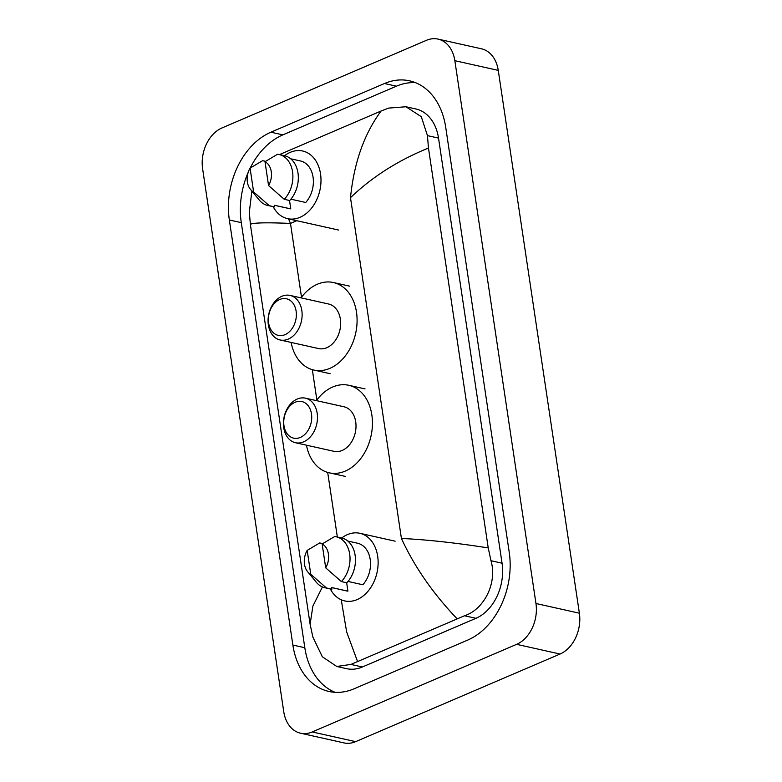 <?xml version="1.0" encoding="UTF-8"?>
<svg xmlns="http://www.w3.org/2000/svg" width="782" height="782" viewBox="0 0 782 782"><rect width="100%" height="100%" fill="white"/><g stroke="black" fill="none" stroke-linecap="round" stroke-linejoin="round"><path stroke-width="1.17" d="M438.037 39.1L481.458 48.797A32.619 23.851 102.6 0 1 498.261 70.38L579.384 613.205A32.619 23.851 102.6 0 1 560.049 654.035L355.634 741.649A32.619 23.851 102.6 0 1 343.963 742.9L300.542 733.203A32.619 23.851 102.6 0 1 283.739 711.62L202.616 168.795A32.619 23.851 102.6 0 1 221.951 127.965L426.366 40.351A32.619 23.851 102.6 0 1 438.037 39.1A32.619 23.851 102.6 0 1 454.841 60.683L535.963 603.509A32.619 23.851 102.6 0 1 516.628 644.339L312.223 731.952A32.619 23.851 102.6 0 1 300.542 733.203M384.48 83.518L270.914 132.197A70.126 51.28 -77.4 0 0 229.341 219.977L292.869 645.062A70.126 51.28 -77.4 0 0 328.997 691.474A70.126 51.28 -77.4 0 0 354.099 688.786L467.665 640.106A70.126 51.28 -77.4 0 0 509.238 552.327L445.711 127.241A70.126 51.28 -77.4 0 0 409.592 80.829A70.126 51.28 -77.4 0 0 384.48 83.518L396.425 86.186L282.859 134.866A70.126 51.28 -77.4 0 0 250.22 167.993M248.187 172.343A70.126 51.28 -77.4 0 0 241.286 222.645L304.814 647.731A70.126 51.28 -77.4 0 0 335.077 692.314M415.447 82.657A70.126 51.28 -77.4 0 0 396.425 86.186M336.759 666.469L346.622 668.669A44.027 32.199 -77.4 0 0 362.389 666.987L475.945 618.308A44.027 32.199 -77.4 0 0 502.054 563.187L438.526 138.101A44.027 32.199 -77.4 0 0 415.838 108.962L405.985 106.763L421.283 116.684L427.451 135.628L428.468 148.042L488.232 547.918L490.979 560.714C497.567 583.01 483.95 609.52 464.498 615.757L350.932 664.426L336.759 666.469L322.311 656.743L312.868 637.066L310.112 624.261L312.898 606.07L322.419 586.94M428.468 148.042C398.067 160.408 372.076 176.967 350.492 197.69C353.992 162.724 364.207 133.82 381.117 110.995L388.625 108.092L405.985 106.763M288.519 218.872L290.484 223.417C266.095 222.391 252.723 222.714 250.357 224.385L310.112 624.261M250.357 224.385L249.341 211.981L251.872 191.082M381.117 110.995L279.457 154.601M456.981 618.65C432.964 593.46 414.44 566.735 401.42 538.466C426.278 539.6 455.212 542.747 488.232 547.918M341.255 599.794L346.641 631.885L357.462 661.308M265 161.698A16.305 11.925 102.6 0 1 268.568 185.578L265 161.698L277.532 154.269A26.089 19.081 102.6 0 1 279.115 154.523L284.54 155.735A34.652 25.347 102.6 0 1 290.278 152.343A34.652 25.347 102.6 0 1 302.693 151.014A34.652 25.347 102.6 0 1 320.962 182.079A34.652 25.347 102.6 0 1 299.995 217.328A34.652 25.347 102.6 0 1 287.58 218.657A34.652 25.347 102.6 0 1 273.172 206.673M290.884 199.175L305.723 202.489A24.457 17.888 102.6 0 0 313.152 177.788A24.457 17.888 102.6 0 0 300.464 160.965L290.669 158.775M279.115 154.523A26.089 19.081 102.6 0 1 292.693 172.822A26.089 19.081 102.6 0 1 284.267 199.312L289.692 200.524A26.089 19.081 102.6 0 0 298.118 174.034A26.089 19.081 102.6 0 0 284.54 155.735M268.568 185.578L284.267 199.312M289.526 200.485L290.777 208.892A24.457 17.888 102.6 0 1 289.809 208.716L274.502 205.295L274.746 206.927A26.089 19.081 102.6 0 1 273.172 206.663L267.737 205.461A26.089 19.081 102.6 0 1 259.272 200.065L250.465 189.381A16.305 11.925 102.6 0 1 250.064 168.11L253.632 191.981A16.305 11.925 102.6 0 1 250.465 189.381M290.777 208.892L274.502 205.255M274.746 206.927L269.321 205.715A26.089 19.081 102.6 0 1 267.737 205.461M269.321 205.715L253.632 191.981M250.064 168.11L262.596 160.672L265.538 161.327M285 334.667A18.758 13.714 102.6 0 1 268.627 322.976A18.758 13.714 102.6 0 1 279.751 299.496A18.758 13.714 102.6 0 1 296.124 311.187A18.758 13.714 102.6 0 1 285 334.667M288.284 339.095A22.834 16.696 102.6 0 1 280.112 339.975A22.834 16.696 102.6 0 1 268.079 319.506A22.834 16.696 102.6 0 1 281.891 296.28A22.834 16.696 102.6 0 1 290.063 295.41A22.834 16.696 102.6 0 1 302.106 315.869A22.834 16.696 102.6 0 1 288.284 339.095M280.112 339.975L318.645 348.577A22.834 16.696 -77.4 0 0 326.817 347.697A22.834 16.696 -77.4 0 0 340.639 324.471A22.834 16.696 -77.4 0 0 328.596 304.012L290.063 295.41M301.05 297.864A44.848 32.795 102.6 0 1 317.336 284.247A44.848 32.795 102.6 0 1 333.396 282.527A44.848 32.795 102.6 0 1 357.042 322.712A44.848 32.795 102.6 0 1 329.906 368.342A44.848 32.795 102.6 0 1 313.846 370.062A44.848 32.795 102.6 0 1 291.1 342.428M300.356 437.421A18.758 13.714 102.6 0 1 283.983 425.731A18.758 13.714 102.6 0 1 295.107 402.251A18.758 13.714 102.6 0 1 311.48 413.942A18.758 13.714 102.6 0 1 300.356 437.421M303.641 441.85A22.834 16.696 102.6 0 1 295.469 442.729A22.834 16.696 102.6 0 1 283.436 422.26A22.834 16.696 102.6 0 1 297.248 399.035A22.834 16.696 102.6 0 1 305.42 398.165A22.834 16.696 102.6 0 1 317.463 418.624A22.834 16.696 102.6 0 1 303.641 441.85M295.469 442.729L334.002 451.331A22.834 16.696 -77.4 0 0 342.174 450.452A22.834 16.696 -77.4 0 0 355.996 427.226A22.834 16.696 -77.4 0 0 343.953 406.767L305.42 398.165M316.407 400.619A44.848 32.795 102.6 0 1 332.692 387.002A44.848 32.795 102.6 0 1 348.752 385.282A44.848 32.795 102.6 0 1 372.398 425.467A44.848 32.795 102.6 0 1 345.263 471.096A44.848 32.795 102.6 0 1 329.202 472.817A44.848 32.795 102.6 0 1 306.456 445.173M322.135 543.969A16.305 11.925 102.6 0 1 325.703 567.849L322.135 543.969L334.667 536.54A26.089 19.081 102.6 0 1 336.24 536.794L341.675 538.006A34.652 25.347 102.6 0 1 347.413 534.614A34.652 25.347 102.6 0 1 359.818 533.285A34.652 25.347 102.6 0 1 378.097 564.35A34.652 25.347 102.6 0 1 357.12 599.598A34.652 25.347 102.6 0 1 344.715 600.928A34.652 25.347 102.6 0 1 330.307 588.944A26.089 19.081 102.6 0 0 331.881 589.198L326.456 587.986A26.089 19.081 102.6 0 1 324.872 587.732A26.089 19.081 102.6 0 1 316.397 582.336L307.6 571.652A16.305 11.925 102.6 0 1 307.189 550.381L310.757 574.252A16.305 11.925 102.6 0 1 307.6 571.652M348.019 581.446L362.858 584.76A24.457 17.888 102.6 0 0 370.287 560.059A24.457 17.888 102.6 0 0 357.599 543.236L347.795 541.046M336.24 536.794A26.089 19.081 102.6 0 1 349.818 555.093A26.089 19.081 102.6 0 1 341.392 581.583L346.827 582.795A26.089 19.081 102.6 0 0 355.253 556.305A26.089 19.081 102.6 0 0 341.675 538.006M325.703 567.849L341.392 581.583M346.661 582.756L347.912 591.163A24.457 17.888 102.6 0 1 346.934 590.987L331.636 587.565M347.912 591.163L331.627 587.526L331.881 589.198M326.456 587.986L310.757 574.252M307.189 550.381L319.721 542.943L322.673 543.598M296.789 220.71L290.484 223.417L301.51 297.228M337.355 537.048L327.697 472.426M316.866 399.983L312.341 369.671M401.42 538.466L350.492 197.69M312.223 731.952L355.634 741.649M516.628 644.339L560.049 654.035M535.963 603.509L579.384 613.205M454.841 60.683L498.261 70.38M304.814 647.731L292.869 645.062M241.286 222.645L229.341 219.977M282.859 134.866L270.914 132.197M438.526 138.101L427.451 135.628M502.054 563.187L490.979 560.714M475.945 618.308L464.498 615.757M362.389 666.987L350.932 664.426M287.58 218.657L338.606 230.055M313.846 370.062L330.131 373.698M333.396 282.527L349.681 286.163M329.202 472.817L345.488 476.453M348.752 385.282L365.038 388.918M359.818 533.285L395.125 541.173M324.872 587.732L330.297 588.944"/></g></svg>
